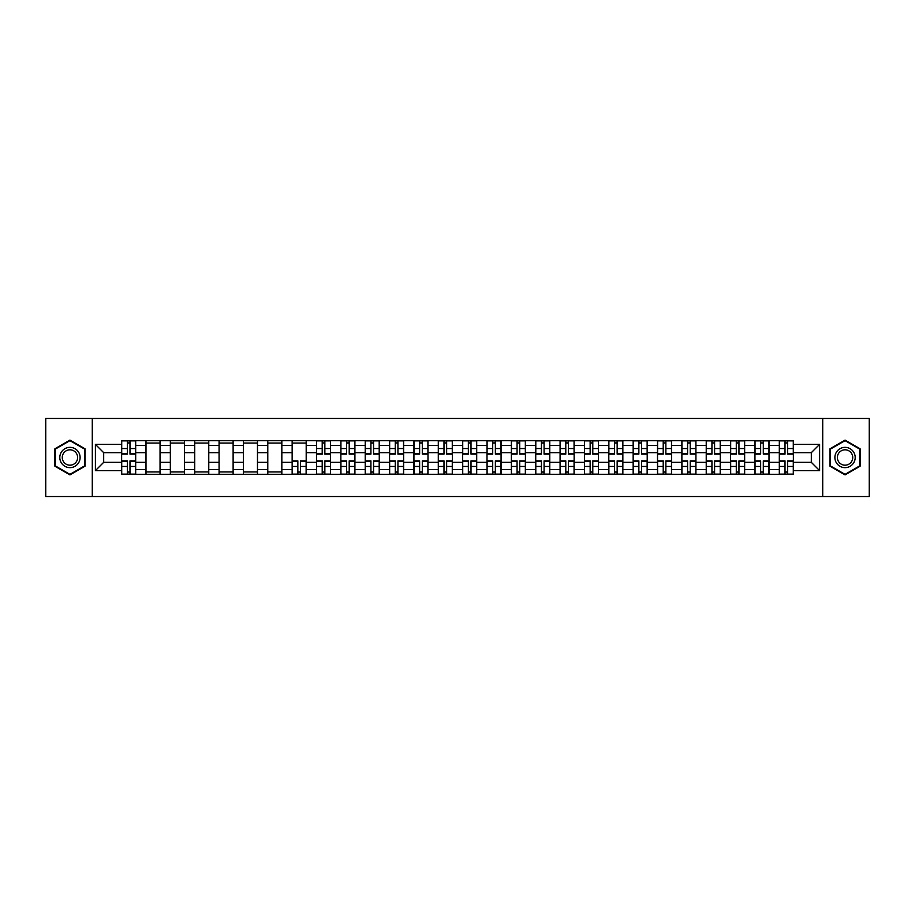 <?xml version="1.0" encoding="UTF-8"?>
<svg xmlns="http://www.w3.org/2000/svg" width="915" height="915" viewBox="0 0 915 915"><rect width="100%" height="100%" fill="white"/><g stroke="black" fill="none" stroke-linecap="round" stroke-linejoin="round"><path stroke-width="1.37" d="M822.722 496.536L869.25 496.536L869.25 418.464L45.75 418.464L45.75 496.536L822.722 496.536L822.722 418.464M146 474.29L146 445.479L135.683 445.479L135.683 474.29M135.683 445.479L135.683 440.71M146 445.479L146 440.71M160.045 440.71L160.045 474.29M170.35 474.29L170.35 440.71M184.407 440.71L184.407 474.29M194.712 474.29L194.712 440.71M208.769 440.71L208.769 474.29M219.074 474.29L219.074 440.71M233.119 440.71L233.119 474.29M243.424 474.29L243.424 440.71M257.481 440.71L257.481 474.29M267.786 474.29L267.786 440.71M281.843 440.71L281.843 474.29M292.148 474.29L292.148 440.71M306.193 440.71L306.193 474.29M316.499 474.29L316.499 440.71M330.555 440.71L330.555 474.29M340.86 474.29L340.86 440.71M354.917 440.71L354.917 474.29M365.222 474.29L365.222 440.71M379.268 440.71L379.268 474.29M389.573 474.29L389.573 440.71M403.629 440.71L403.629 474.29M413.935 474.29L413.935 440.71M427.991 440.71L427.991 474.29M438.296 474.29L438.296 440.71M452.342 440.71L452.342 474.29M462.658 474.29L462.658 440.71M476.704 440.71L476.704 474.29M487.009 474.29L487.009 440.71M501.065 440.71L501.065 474.29M511.371 474.29L511.371 440.71M525.427 440.71L525.427 474.29M535.732 474.29L535.732 440.71M549.778 440.71L549.778 474.29M560.083 474.29L560.083 440.71M574.14 440.71L574.14 474.29M584.445 474.29L584.445 440.71M598.501 440.71L598.501 474.29M608.807 474.29L608.807 440.71M622.852 440.71L622.852 474.29M633.157 474.29L633.157 440.71M647.214 440.71L647.214 474.29M657.519 474.29L657.519 440.71M671.576 440.71L671.576 474.29M681.881 474.29L681.881 440.71M695.926 440.71L695.926 474.29M706.231 474.29L706.231 440.71M720.288 440.71L720.288 474.29M730.593 474.29L730.593 440.71M744.65 440.71L744.65 474.29M754.955 474.29L754.955 440.71M769 440.71L769 474.29M779.317 474.29L779.317 440.71M779.317 462.338L769 462.338M754.955 462.338L744.65 462.338M730.593 462.338L720.288 462.338M706.231 462.338L695.926 462.338M681.881 462.338L671.576 462.338M657.519 462.338L647.214 462.338M633.157 462.338L622.852 462.338M608.807 462.338L598.501 462.338M584.445 462.338L574.14 462.338M560.083 462.338L549.778 462.338M535.732 462.338L525.427 462.338M511.371 462.338L501.065 462.338M487.009 462.338L476.704 462.338M462.658 462.338L452.342 462.338M438.296 462.338L427.991 462.338M413.935 462.338L403.629 462.338M389.573 462.338L379.268 462.338M365.222 462.338L354.917 462.338M340.86 462.338L330.555 462.338M316.499 462.338L306.193 462.338M292.148 462.338L281.843 462.338M267.786 462.338L257.481 462.338M243.424 462.338L233.119 462.338M219.074 462.338L208.769 462.338M194.712 462.338L184.407 462.338M170.35 462.338L160.045 462.338M146 462.338L135.683 462.338M779.317 452.662L769 452.662M754.955 452.662L744.65 452.662M730.593 452.662L720.288 452.662M706.231 452.662L695.926 452.662M681.881 452.662L671.576 452.662M657.519 452.662L647.214 452.662M633.157 452.662L622.852 452.662M608.807 452.662L598.501 452.662M584.445 452.662L574.14 452.662M560.083 452.662L549.778 452.662M535.732 452.662L525.427 452.662M511.371 452.662L501.065 452.662M487.009 452.662L476.704 452.662M462.658 452.662L452.342 452.662M438.296 452.662L427.991 452.662M413.935 452.662L403.629 452.662M389.573 452.662L379.268 452.662M365.222 452.662L354.917 452.662M340.86 452.662L330.555 452.662M316.499 452.662L306.193 452.662M292.148 452.662L281.843 452.662M267.786 452.662L257.481 452.662M243.424 452.662L233.119 452.662M219.074 452.662L208.769 452.662M194.712 452.662L184.407 452.662M170.35 452.662L160.045 452.662M146 452.662L135.683 452.662M103.681 462.338L121.638 462.338L121.638 452.662L103.681 452.662L103.681 462.338L95.4 470.619L95.4 444.381L121.638 444.381L121.638 452.662M793.362 452.662L793.362 462.338L811.319 462.338L811.319 452.662L793.362 452.662L793.362 440.71L121.638 440.71L121.638 444.381M793.362 444.381L819.6 444.381L819.6 470.619L793.362 470.619L793.362 462.338M121.638 462.338L121.638 474.29L793.362 474.29L793.362 470.619M121.638 470.619L95.4 470.619M92.278 496.536L92.278 418.464M85.015 448.796L69.952 440.104L54.889 448.796L54.889 466.204L69.952 474.896L85.015 466.204L85.015 448.796M860.111 448.796L845.048 440.104L829.985 448.796L829.985 466.204L845.048 474.896L860.111 466.204L860.111 448.796M129.987 471.946L127.334 471.946M127.334 443.054L129.987 443.054M160.045 471.946L146 471.946M146 443.054L160.045 443.054M184.407 471.946L170.35 471.946M170.35 443.054L184.407 443.054M208.769 471.946L194.712 471.946M194.712 443.054L208.769 443.054M233.119 471.946L219.074 471.946M219.074 443.054L233.119 443.054M257.481 471.946L243.424 471.946M243.424 443.054L257.481 443.054M281.843 471.946L267.786 471.946M267.786 443.054L281.843 443.054M300.497 471.946L297.844 471.946M292.148 443.054L306.193 443.054M324.859 471.946L322.206 471.946M322.206 443.054L324.859 443.054M349.21 471.946L346.556 471.946M346.556 443.054L349.21 443.054M373.572 471.946L370.918 471.946M370.918 443.054L373.572 443.054M397.934 471.946L395.28 471.946M395.28 443.054L397.934 443.054M422.295 471.946L419.63 471.946M419.63 443.054L422.295 443.054M446.646 471.946L443.992 471.946M443.992 443.054L446.646 443.054M471.008 471.946L468.354 471.946M468.354 443.054L471.008 443.054M495.37 471.946L492.705 471.946M492.705 443.054L495.37 443.054M519.72 471.946L517.067 471.946M517.067 443.054L519.72 443.054M544.082 471.946L541.428 471.946M541.428 443.054L544.082 443.054M568.444 471.946L565.79 471.946M565.79 443.054L568.444 443.054M592.794 471.946L590.141 471.946M590.141 443.054L592.794 443.054M617.156 471.946L614.503 471.946M614.503 443.054L617.156 443.054M641.518 471.946L638.864 471.946M638.864 443.054L641.518 443.054M665.868 471.946L663.215 471.946M663.215 443.054L665.868 443.054M690.23 471.946L687.577 471.946M687.577 443.054L690.23 443.054M714.592 471.946L711.939 471.946M711.939 443.054L714.592 443.054M738.954 471.946L736.289 471.946M736.289 443.054L738.954 443.054M763.304 471.946L760.651 471.946M760.651 443.054L763.304 443.054M787.666 471.946L785.013 471.946M785.013 443.054L787.666 443.054M95.4 444.381L103.681 452.662M811.319 462.338L819.6 470.619M811.319 452.662L819.6 444.381M129.987 454.137L129.987 440.87L135.614 440.87L135.614 454.137L129.987 454.137M127.334 442.906L129.987 442.906M127.334 440.87L121.718 440.87L121.718 454.137L127.334 454.137L127.334 440.87L129.987 440.87M127.334 460.863L127.334 474.13L121.718 474.13L121.718 460.863L127.334 460.863M129.987 472.094L127.334 472.094M129.987 474.13L135.614 474.13L135.614 460.863L129.987 460.863L129.987 474.13L127.334 474.13M61.168 462.578A10.145 10.145 0 0 0 75.03 466.284A10.145 10.145 0 0 0 78.747 452.422A10.145 10.145 0 0 0 64.874 448.716A10.145 10.145 0 0 0 61.168 462.578M63.295 461.343A7.686 7.686 0 0 0 73.795 464.157A7.686 7.686 0 0 0 76.608 453.657A7.686 7.686 0 0 0 66.109 450.843A7.686 7.686 0 0 0 63.295 461.343M69.952 440.641L84.546 449.071L84.546 465.929L69.952 474.359L55.358 465.929L55.358 449.071L69.952 440.641M836.253 462.578A10.145 10.145 0 0 0 850.126 466.284A10.145 10.145 0 0 0 853.832 452.422A10.145 10.145 0 0 0 839.97 448.716A10.145 10.145 0 0 0 836.253 462.578M838.392 461.343A7.686 7.686 0 0 0 848.891 464.157A7.686 7.686 0 0 0 851.705 453.657A7.686 7.686 0 0 0 841.205 450.843A7.686 7.686 0 0 0 838.392 461.343M845.048 440.641L859.643 449.071L859.643 465.929L845.048 474.359L830.454 465.929L830.454 449.071L845.048 440.641M324.859 454.137L324.859 440.87L330.475 440.87L330.475 454.137L324.859 454.137M322.206 442.906L324.859 442.906M322.206 440.87L316.579 440.87L316.579 454.137L322.206 454.137L322.206 440.87L324.859 440.87M349.21 454.137L349.21 440.87L354.837 440.87L354.837 454.137L349.21 454.137M346.556 442.906L349.21 442.906M346.556 440.87L340.94 440.87L340.94 454.137L346.556 454.137L346.556 440.87L349.21 440.87M373.572 454.137L373.572 440.87L379.199 440.87L379.199 454.137L373.572 454.137M370.918 442.906L373.572 442.906M370.918 440.87L365.302 440.87L365.302 454.137L370.918 454.137L370.918 440.87L373.572 440.87M397.934 454.137L397.934 440.87L403.549 440.87L403.549 454.137L397.934 454.137M395.28 442.906L397.934 442.906M395.28 440.87L389.653 440.87L389.653 454.137L395.28 454.137L395.28 440.87L397.934 440.87M422.295 454.137L422.295 440.87L427.911 440.87L427.911 454.137L422.295 454.137M419.63 442.906L422.295 442.906M419.63 440.87L414.015 440.87L414.015 454.137L419.63 454.137L419.63 440.87L422.295 440.87M446.646 454.137L446.646 440.87L452.273 440.87L452.273 454.137L446.646 454.137M443.992 442.906L446.646 442.906M443.992 440.87L438.376 440.87L438.376 454.137L443.992 454.137L443.992 440.87L446.646 440.87M471.008 454.137L471.008 440.87L476.624 440.87L476.624 454.137L471.008 454.137M468.354 442.906L471.008 442.906M468.354 440.87L462.727 440.87L462.727 454.137L468.354 454.137L468.354 440.87L471.008 440.87M495.37 454.137L495.37 440.87L500.985 440.87L500.985 454.137L495.37 454.137M492.705 442.906L495.37 442.906M492.705 440.87L487.089 440.87L487.089 454.137L492.705 454.137L492.705 440.87L495.37 440.87M519.72 454.137L519.72 440.87L525.347 440.87L525.347 454.137L519.72 454.137M517.067 442.906L519.72 442.906M517.067 440.87L511.451 440.87L511.451 454.137L517.067 454.137L517.067 440.87L519.72 440.87M544.082 454.137L544.082 440.87L549.698 440.87L549.698 454.137L544.082 454.137M541.428 442.906L544.082 442.906M541.428 440.87L535.801 440.87L535.801 454.137L541.428 454.137L541.428 440.87L544.082 440.87M568.444 454.137L568.444 440.87L574.06 440.87L574.06 454.137L568.444 454.137M565.79 442.906L568.444 442.906M565.79 440.87L560.163 440.87L560.163 454.137L565.79 454.137L565.79 440.87L568.444 440.87M592.794 454.137L592.794 440.87L598.421 440.87L598.421 454.137L592.794 454.137M590.141 442.906L592.794 442.906M590.141 440.87L584.525 440.87L584.525 454.137L590.141 454.137L590.141 440.87L592.794 440.87M617.156 454.137L617.156 440.87L622.783 440.87L622.783 454.137L617.156 454.137M614.503 442.906L617.156 442.906M614.503 440.87L608.875 440.87L608.875 454.137L614.503 454.137L614.503 440.87L617.156 440.87M641.518 454.137L641.518 440.87L647.134 440.87L647.134 454.137L641.518 454.137M638.864 442.906L641.518 442.906M638.864 440.87L633.237 440.87L633.237 454.137L638.864 454.137L638.864 440.87L641.518 440.87M297.844 460.863L297.844 474.13L292.217 474.13L292.217 460.863L297.844 460.863M300.497 472.094L297.844 472.094M300.497 474.13L306.125 474.13L306.125 460.863L300.497 460.863L300.497 474.13L297.844 474.13M322.206 460.863L322.206 474.13L316.579 474.13L316.579 460.863L322.206 460.863M324.859 472.094L322.206 472.094M324.859 474.13L330.475 474.13L330.475 460.863L324.859 460.863L324.859 474.13L322.206 474.13M346.556 460.863L346.556 474.13L340.94 474.13L340.94 460.863L346.556 460.863M349.21 472.094L346.556 472.094M349.21 474.13L354.837 474.13L354.837 460.863L349.21 460.863L349.21 474.13L346.556 474.13M370.918 460.863L370.918 474.13L365.302 474.13L365.302 460.863L370.918 460.863M373.572 472.094L370.918 472.094M373.572 474.13L379.199 474.13L379.199 460.863L373.572 460.863L373.572 474.13L370.918 474.13M395.28 460.863L395.28 474.13L389.653 474.13L389.653 460.863L395.28 460.863M397.934 472.094L395.28 472.094M397.934 474.13L403.549 474.13L403.549 460.863L397.934 460.863L397.934 474.13L395.28 474.13M419.63 460.863L419.63 474.13L414.015 474.13L414.015 460.863L419.63 460.863M422.295 472.094L419.63 472.094M422.295 474.13L427.911 474.13L427.911 460.863L422.295 460.863L422.295 474.13L419.63 474.13M443.992 460.863L443.992 474.13L438.376 474.13L438.376 460.863L443.992 460.863M446.646 472.094L443.992 472.094M446.646 474.13L452.273 474.13L452.273 460.863L446.646 460.863L446.646 474.13L443.992 474.13M468.354 460.863L468.354 474.13L462.727 474.13L462.727 460.863L468.354 460.863M471.008 472.094L468.354 472.094M471.008 474.13L476.624 474.13L476.624 460.863L471.008 460.863L471.008 474.13L468.354 474.13M492.705 460.863L492.705 474.13L487.089 474.13L487.089 460.863L492.705 460.863M495.37 472.094L492.705 472.094M495.37 474.13L500.985 474.13L500.985 460.863L495.37 460.863L495.37 474.13L492.705 474.13M517.067 460.863L517.067 474.13L511.451 474.13L511.451 460.863L517.067 460.863M519.72 472.094L517.067 472.094M519.72 474.13L525.347 474.13L525.347 460.863L519.72 460.863L519.72 474.13L517.067 474.13M541.428 460.863L541.428 474.13L535.801 474.13L535.801 460.863L541.428 460.863M544.082 472.094L541.428 472.094M544.082 474.13L549.698 474.13L549.698 460.863L544.082 460.863L544.082 474.13L541.428 474.13M565.79 460.863L565.79 474.13L560.163 474.13L560.163 460.863L565.79 460.863M568.444 472.094L565.79 472.094M568.444 474.13L574.06 474.13L574.06 460.863L568.444 460.863L568.444 474.13L565.79 474.13M590.141 460.863L590.141 474.13L584.525 474.13L584.525 460.863L590.141 460.863M592.794 472.094L590.141 472.094M592.794 474.13L598.421 474.13L598.421 460.863L592.794 460.863L592.794 474.13L590.141 474.13M614.503 460.863L614.503 474.13L608.875 474.13L608.875 460.863L614.503 460.863M617.156 472.094L614.503 472.094M617.156 474.13L622.783 474.13L622.783 460.863L617.156 460.863L617.156 474.13L614.503 474.13M638.864 460.863L638.864 474.13L633.237 474.13L633.237 460.863L638.864 460.863M641.518 472.094L638.864 472.094M641.518 474.13L647.134 474.13L647.134 460.863L641.518 460.863L641.518 474.13L638.864 474.13M665.868 454.137L665.868 440.87L671.496 440.87L671.496 454.137L665.868 454.137M663.215 442.906L665.868 442.906M663.215 440.87L657.599 440.87L657.599 454.137L663.215 454.137L663.215 440.87L665.868 440.87M663.215 460.863L663.215 474.13L657.599 474.13L657.599 460.863L663.215 460.863M665.868 472.094L663.215 472.094M665.868 474.13L671.496 474.13L671.496 460.863L665.868 460.863L665.868 474.13L663.215 474.13M690.23 454.137L690.23 440.87L695.857 440.87L695.857 454.137L690.23 454.137M687.577 442.906L690.23 442.906M687.577 440.87L681.961 440.87L681.961 454.137L687.577 454.137L687.577 440.87L690.23 440.87M687.577 460.863L687.577 474.13L681.961 474.13L681.961 460.863L687.577 460.863M690.23 472.094L687.577 472.094M690.23 474.13L695.857 474.13L695.857 460.863L690.23 460.863L690.23 474.13L687.577 474.13M714.592 454.137L714.592 440.87L720.208 440.87L720.208 454.137L714.592 454.137M711.939 442.906L714.592 442.906M711.939 440.87L706.311 440.87L706.311 454.137L711.939 454.137L711.939 440.87L714.592 440.87M711.939 460.863L711.939 474.13L706.311 474.13L706.311 460.863L711.939 460.863M714.592 472.094L711.939 472.094M714.592 474.13L720.208 474.13L720.208 460.863L714.592 460.863L714.592 474.13L711.939 474.13M738.954 454.137L738.954 440.87L744.57 440.87L744.57 454.137L738.954 454.137M736.289 442.906L738.954 442.906M736.289 440.87L730.673 440.87L730.673 454.137L736.289 454.137L736.289 440.87L738.954 440.87M736.289 460.863L736.289 474.13L730.673 474.13L730.673 460.863L736.289 460.863M738.954 472.094L736.289 472.094M738.954 474.13L744.57 474.13L744.57 460.863L738.954 460.863L738.954 474.13L736.289 474.13M763.304 454.137L763.304 440.87L768.932 440.87L768.932 454.137L763.304 454.137M760.651 442.906L763.304 442.906M760.651 440.87L755.035 440.87L755.035 454.137L760.651 454.137L760.651 440.87L763.304 440.87M760.651 460.863L760.651 474.13L755.035 474.13L755.035 460.863L760.651 460.863M763.304 472.094L760.651 472.094M763.304 474.13L768.932 474.13L768.932 460.863L763.304 460.863L763.304 474.13L760.651 474.13M787.666 454.137L787.666 440.87L793.282 440.87L793.282 454.137L787.666 454.137M785.013 442.906L787.666 442.906M785.013 440.87L779.386 440.87L779.386 454.137L785.013 454.137L785.013 440.87L787.666 440.87M785.013 460.863L785.013 474.13L779.386 474.13L779.386 460.863L785.013 460.863M787.666 472.094L785.013 472.094M787.666 474.13L793.282 474.13L793.282 460.863L787.666 460.863L787.666 474.13L785.013 474.13M754.955 445.479L744.65 445.479M730.593 445.479L720.288 445.479M706.231 445.479L695.926 445.479M681.881 445.479L671.576 445.479M657.519 445.479L647.214 445.479M633.157 445.479L622.852 445.479M608.807 445.479L598.501 445.479M584.445 445.479L574.14 445.479M560.083 445.479L549.778 445.479M535.732 445.479L525.427 445.479M511.371 445.479L501.065 445.479M487.009 445.479L476.704 445.479M462.658 445.479L452.342 445.479M438.296 445.479L427.991 445.479M413.935 445.479L403.629 445.479M389.573 445.479L379.268 445.479M365.222 445.479L354.917 445.479M340.86 445.479L330.555 445.479M316.499 445.479L306.193 445.479M292.148 445.479L281.843 445.479M267.786 445.479L257.481 445.479M243.424 445.479L233.119 445.479M219.074 445.479L208.769 445.479M194.712 445.479L184.407 445.479M170.35 445.479L160.045 445.479M779.317 445.479L769 445.479M754.955 469.521L744.65 469.521M730.593 469.521L720.288 469.521M706.231 469.521L695.926 469.521M681.881 469.521L671.576 469.521M657.519 469.521L647.214 469.521M633.157 469.521L622.852 469.521M608.807 469.521L598.501 469.521M584.445 469.521L574.14 469.521M560.083 469.521L549.778 469.521M535.732 469.521L525.427 469.521M511.371 469.521L501.065 469.521M487.009 469.521L476.704 469.521M462.658 469.521L452.342 469.521M438.296 469.521L427.991 469.521M413.935 469.521L403.629 469.521M389.573 469.521L379.268 469.521M365.222 469.521L354.917 469.521M340.86 469.521L330.555 469.521M316.499 469.521L306.193 469.521M292.148 469.521L281.843 469.521M267.786 469.521L257.481 469.521M243.424 469.521L233.119 469.521M219.074 469.521L208.769 469.521M194.712 469.521L184.407 469.521M170.35 469.521L160.045 469.521M146 469.521L135.683 469.521M779.317 469.521L769 469.521M129.987 453.817L135.614 453.817M129.987 448.544L135.614 448.544M121.718 453.817L127.334 453.817M121.718 448.544L127.334 448.544M127.334 461.183L121.718 461.183M127.334 466.456L121.718 466.456M135.614 461.183L129.987 461.183M135.614 466.456L129.987 466.456M324.859 453.817L330.475 453.817M324.859 448.544L330.475 448.544M316.579 453.817L322.206 453.817M316.579 448.544L322.206 448.544M349.21 453.817L354.837 453.817M349.21 448.544L354.837 448.544M340.94 453.817L346.556 453.817M340.94 448.544L346.556 448.544M373.572 453.817L379.199 453.817M373.572 448.544L379.199 448.544M365.302 453.817L370.918 453.817M365.302 448.544L370.918 448.544M397.934 453.817L403.549 453.817M397.934 448.544L403.549 448.544M389.653 453.817L395.28 453.817M389.653 448.544L395.28 448.544M422.295 453.817L427.911 453.817M422.295 448.544L427.911 448.544M414.015 453.817L419.63 453.817M414.015 448.544L419.63 448.544M446.646 453.817L452.273 453.817M446.646 448.544L452.273 448.544M438.376 453.817L443.992 453.817M438.376 448.544L443.992 448.544M471.008 453.817L476.624 453.817M471.008 448.544L476.624 448.544M462.727 453.817L468.354 453.817M462.727 448.544L468.354 448.544M495.37 453.817L500.985 453.817M495.37 448.544L500.985 448.544M487.089 453.817L492.705 453.817M487.089 448.544L492.705 448.544M519.72 453.817L525.347 453.817M519.72 448.544L525.347 448.544M511.451 453.817L517.067 453.817M511.451 448.544L517.067 448.544M544.082 453.817L549.698 453.817M544.082 448.544L549.698 448.544M535.801 453.817L541.428 453.817M535.801 448.544L541.428 448.544M568.444 453.817L574.06 453.817M568.444 448.544L574.06 448.544M560.163 453.817L565.79 453.817M560.163 448.544L565.79 448.544M592.794 453.817L598.421 453.817M592.794 448.544L598.421 448.544M584.525 453.817L590.141 453.817M584.525 448.544L590.141 448.544M617.156 453.817L622.783 453.817M617.156 448.544L622.783 448.544M608.875 453.817L614.503 453.817M608.875 448.544L614.503 448.544M641.518 453.817L647.134 453.817M641.518 448.544L647.134 448.544M633.237 453.817L638.864 453.817M633.237 448.544L638.864 448.544M297.844 461.183L292.217 461.183M297.844 466.456L292.217 466.456M306.125 461.183L300.497 461.183M306.125 466.456L300.497 466.456M322.206 461.183L316.579 461.183M322.206 466.456L316.579 466.456M330.475 461.183L324.859 461.183M330.475 466.456L324.859 466.456M346.556 461.183L340.94 461.183M346.556 466.456L340.94 466.456M354.837 461.183L349.21 461.183M354.837 466.456L349.21 466.456M370.918 461.183L365.302 461.183M370.918 466.456L365.302 466.456M379.199 461.183L373.572 461.183M379.199 466.456L373.572 466.456M395.28 461.183L389.653 461.183M395.28 466.456L389.653 466.456M403.549 461.183L397.934 461.183M403.549 466.456L397.934 466.456M419.63 461.183L414.015 461.183M419.63 466.456L414.015 466.456M427.911 461.183L422.295 461.183M427.911 466.456L422.295 466.456M443.992 461.183L438.376 461.183M443.992 466.456L438.376 466.456M452.273 461.183L446.646 461.183M452.273 466.456L446.646 466.456M468.354 461.183L462.727 461.183M468.354 466.456L462.727 466.456M476.624 461.183L471.008 461.183M476.624 466.456L471.008 466.456M492.705 461.183L487.089 461.183M492.705 466.456L487.089 466.456M500.985 461.183L495.37 461.183M500.985 466.456L495.37 466.456M517.067 461.183L511.451 461.183M517.067 466.456L511.451 466.456M525.347 461.183L519.72 461.183M525.347 466.456L519.72 466.456M541.428 461.183L535.801 461.183M541.428 466.456L535.801 466.456M549.698 461.183L544.082 461.183M549.698 466.456L544.082 466.456M565.79 461.183L560.163 461.183M565.79 466.456L560.163 466.456M574.06 461.183L568.444 461.183M574.06 466.456L568.444 466.456M590.141 461.183L584.525 461.183M590.141 466.456L584.525 466.456M598.421 461.183L592.794 461.183M598.421 466.456L592.794 466.456M614.503 461.183L608.875 461.183M614.503 466.456L608.875 466.456M622.783 461.183L617.156 461.183M622.783 466.456L617.156 466.456M638.864 461.183L633.237 461.183M638.864 466.456L633.237 466.456M647.134 461.183L641.518 461.183M647.134 466.456L641.518 466.456M665.868 453.817L671.496 453.817M665.868 448.544L671.496 448.544M657.599 453.817L663.215 453.817M657.599 448.544L663.215 448.544M663.215 461.183L657.599 461.183M663.215 466.456L657.599 466.456M671.496 461.183L665.868 461.183M671.496 466.456L665.868 466.456M690.23 453.817L695.857 453.817M690.23 448.544L695.857 448.544M681.961 453.817L687.577 453.817M681.961 448.544L687.577 448.544M687.577 461.183L681.961 461.183M687.577 466.456L681.961 466.456M695.857 461.183L690.23 461.183M695.857 466.456L690.23 466.456M714.592 453.817L720.208 453.817M714.592 448.544L720.208 448.544M706.311 453.817L711.939 453.817M706.311 448.544L711.939 448.544M711.939 461.183L706.311 461.183M711.939 466.456L706.311 466.456M720.208 461.183L714.592 461.183M720.208 466.456L714.592 466.456M738.954 453.817L744.57 453.817M738.954 448.544L744.57 448.544M730.673 453.817L736.289 453.817M730.673 448.544L736.289 448.544M736.289 461.183L730.673 461.183M736.289 466.456L730.673 466.456M744.57 461.183L738.954 461.183M744.57 466.456L738.954 466.456M763.304 453.817L768.932 453.817M763.304 448.544L768.932 448.544M755.035 453.817L760.651 453.817M755.035 448.544L760.651 448.544M760.651 461.183L755.035 461.183M760.651 466.456L755.035 466.456M768.932 461.183L763.304 461.183M768.932 466.456L763.304 466.456M787.666 453.817L793.282 453.817M787.666 448.544L793.282 448.544M779.386 453.817L785.013 453.817M779.386 448.544L785.013 448.544M785.013 461.183L779.386 461.183M785.013 466.456L779.386 466.456M793.282 461.183L787.666 461.183M793.282 466.456L787.666 466.456"/></g></svg>

